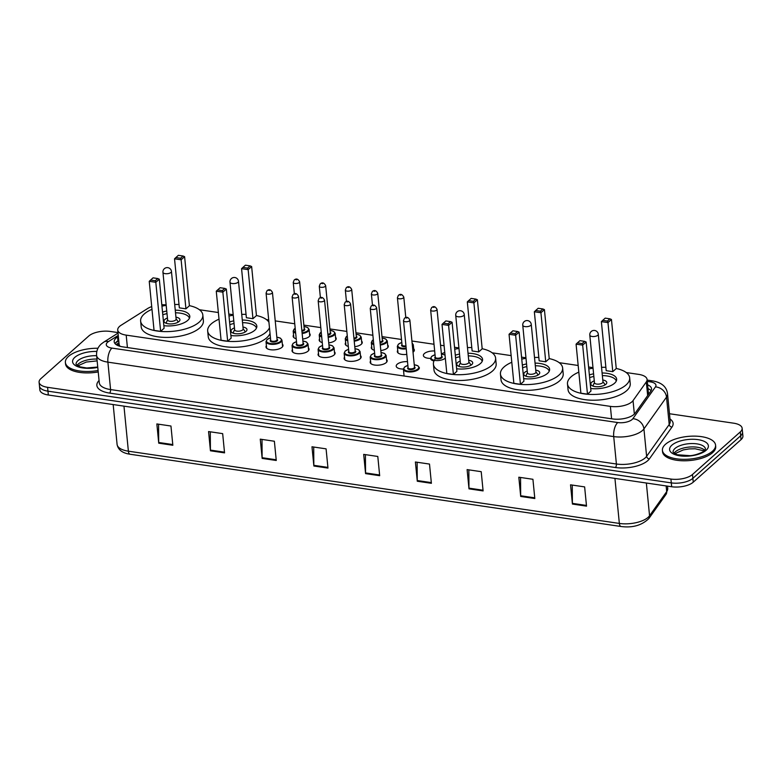 <?xml version="1.0" encoding="UTF-8"?>
<svg xmlns="http://www.w3.org/2000/svg" width="782" height="782" viewBox="0 0 782 782"><rect width="100%" height="100%" fill="white"/><g stroke="black" fill="none" stroke-linecap="round" stroke-linejoin="round"><path stroke-width="1.17" d="M309.516 333.464A8.543 3.636 174.4 0 1 310.171 334.667A8.543 3.636 174.4 0 1 309.183 336.612A8.543 3.636 174.4 0 1 302.683 339.046M335.556 337.296A8.543 3.636 174.4 0 1 336.211 338.498A8.543 3.636 174.4 0 1 335.224 340.444A8.543 3.636 174.4 0 1 328.733 342.878M361.597 341.128A8.543 3.636 174.4 0 1 362.252 342.33A8.543 3.636 174.4 0 1 361.274 344.276A8.543 3.636 174.4 0 1 354.774 346.709M387.647 344.96A8.543 3.636 174.4 0 1 388.302 346.172A8.543 3.636 174.4 0 1 387.315 348.107A8.543 3.636 174.4 0 1 380.814 350.541M413.688 348.792A8.543 3.636 174.4 0 1 414.343 350.004A8.543 3.636 174.4 0 1 413.355 351.939A8.543 3.636 174.4 0 1 413.013 352.223M430.579 358.381A8.543 3.636 174.4 0 1 423.375 355.497A8.543 3.636 174.4 0 1 424.362 353.562A8.543 3.636 174.4 0 1 434.665 350.991M308.391 347.97A8.543 3.636 174.4 0 1 309.046 349.173A8.543 3.636 174.4 0 1 308.059 351.118A8.543 3.636 174.4 0 1 298.665 353.728A8.543 3.636 174.4 0 1 292.038 350.844A8.543 3.636 174.4 0 1 292.448 349.534M334.432 351.802A8.543 3.636 174.4 0 1 335.087 353.014A8.543 3.636 174.4 0 1 334.11 354.95A8.543 3.636 174.4 0 1 324.706 357.56A8.543 3.636 174.4 0 1 318.078 354.676A8.543 3.636 174.4 0 1 318.489 353.366M360.482 355.634A8.543 3.636 174.4 0 1 361.137 356.846A8.543 3.636 174.4 0 1 360.15 358.782A8.543 3.636 174.4 0 1 350.747 361.392A8.543 3.636 174.4 0 1 344.129 358.508A8.543 3.636 174.4 0 1 344.53 357.198M386.523 359.466A8.543 3.636 174.4 0 1 387.178 360.678A8.543 3.636 174.4 0 1 386.191 362.613A8.543 3.636 174.4 0 1 376.797 365.223A8.543 3.636 174.4 0 1 370.169 362.34A8.543 3.636 174.4 0 1 370.58 361.03M282.351 344.139A8.543 3.636 174.4 0 1 283.006 345.341A8.543 3.636 174.4 0 1 282.019 347.286A8.543 3.636 174.4 0 1 272.615 349.896A8.543 3.636 174.4 0 1 265.997 347.012A8.543 3.636 174.4 0 1 266.398 345.703M403.404 369.055A8.543 3.636 174.4 0 1 396.21 366.172A8.543 3.636 174.4 0 1 397.197 364.236A8.543 3.636 174.4 0 1 407.5 361.665M151.718 306.603A16.021 6.823 -5.6 0 0 147.632 308.519L121.073 325.273A16.021 6.823 -5.6 0 0 119.568 326.397A16.021 6.823 -5.6 0 0 117.72 330.043A16.021 6.823 -5.6 0 0 126.195 335.126L610.38 406.376A16.021 6.823 -5.6 0 0 633.039 400.619L646.323 381.909A16.021 6.823 -5.6 0 0 647.085 379.456A16.021 6.823 -5.6 0 0 638.611 374.373L626.255 372.555M117.72 330.043L119.157 344.657L119.988 346.338M166.146 304.882A16.021 6.823 -5.6 0 0 161.815 304.775M592.991 367.657L588.602 367.012M578.172 365.477L559.218 362.682M525.954 357.794L521.565 357.149M511.135 355.615L492.181 352.819M458.917 347.922L454.528 347.276M444.108 345.742L440.54 345.224M434.01 344.256L411.918 341.011M401.508 339.476L381.997 336.602M372.877 335.263L355.947 332.77M346.837 331.431L329.906 328.939M320.796 327.599L303.866 325.107M294.746 323.768L275.235 320.894M268.705 319.936L266.447 319.603M233.173 314.706L228.794 314.061M218.364 312.526L199.41 309.731M296.222 338.743A8.543 3.636 174.4 0 1 293.162 336.338A8.543 3.636 174.4 0 1 293.563 335.028M322.262 342.575A8.543 3.636 174.4 0 1 319.203 340.17A8.543 3.636 174.4 0 1 319.613 338.86M348.303 346.416A8.543 3.636 174.4 0 1 345.243 344.002A8.543 3.636 174.4 0 1 345.654 342.692M374.343 350.248A8.543 3.636 174.4 0 1 371.294 347.834A8.543 3.636 174.4 0 1 371.694 346.524M406.787 354.383A8.543 3.636 174.4 0 1 397.334 351.665A8.543 3.636 174.4 0 1 397.745 350.356M118.356 336.485L117.544 336.993A16.021 6.823 -5.6 0 0 116.029 338.117A16.021 6.823 -5.6 0 0 114.192 341.754A16.021 6.823 -5.6 0 0 122.666 346.846L612.502 418.927A16.021 6.823 -5.6 0 0 635.16 413.17L650.771 391.186A16.021 6.823 -5.6 0 0 651.533 388.732A16.021 6.823 -5.6 0 0 647.613 384.822M115.032 343.611A16.021 6.823 174.4 0 1 116.41 341.959A16.021 6.823 174.4 0 1 117.926 340.844L118.727 340.326M669.48 413.737L733.672 423.189A16.021 6.823 174.4 0 1 742.147 428.272A16.021 6.823 174.4 0 1 740.3 431.908L692.49 474.478A16.021 6.823 174.4 0 1 670.927 479.053L47.575 387.315A16.021 6.823 174.4 0 1 39.1 382.232A16.021 6.823 174.4 0 1 40.938 378.586L88.747 336.025A16.021 6.823 174.4 0 1 110.321 331.451L117.974 332.575M742.147 428.272L742.9 435.965A16.021 6.823 174.4 0 1 741.062 439.611L693.253 482.171A16.021 6.823 174.4 0 1 671.679 486.746L48.328 395.008L47.956 391.166A16.021 6.823 174.4 0 1 39.481 386.073A16.021 6.823 174.4 0 0 47.956 391.166L671.298 482.895L47.956 391.166L47.575 387.315M693.253 482.171L692.872 478.32A16.021 6.823 174.4 0 1 671.298 482.895A16.021 6.823 174.4 0 0 692.872 478.32L740.681 435.76L692.872 478.32L692.49 474.478M742.519 432.123A16.021 6.823 174.4 0 1 740.681 435.76A16.021 6.823 174.4 0 0 742.519 432.123M647.985 388.674A16.021 6.823 174.4 0 1 651.064 390.717M586.52 506.14L584.633 486.903L570.537 484.82L572.424 504.058L586.52 506.14M572.268 485.084L572.385 503.364A4.272 1.955 98.4 0 0 572.424 504.058M534.81 498.525L532.923 479.288L518.818 477.216L520.704 496.453L534.81 498.525M520.558 477.47L520.675 495.759A4.272 1.955 98.4 0 0 520.704 496.453M483.1 490.92L481.213 471.683L467.108 469.601L468.995 488.838L483.1 490.92M468.848 469.865L468.965 488.144A4.272 1.955 98.4 0 0 468.995 488.838M431.39 483.305L429.504 464.068L415.398 461.996L417.285 481.233L431.39 483.305M417.138 462.25L417.256 480.539A4.272 1.955 98.4 0 0 417.285 481.233M172.842 445.261L170.955 426.024L156.85 423.942L158.736 443.179L172.842 445.261M158.59 424.196L158.697 442.485A4.272 1.955 98.4 0 0 158.736 443.179M224.551 452.866L222.665 433.629L208.559 431.556L210.446 450.794L224.551 452.866M210.299 431.811L210.407 450.1A4.272 1.955 98.4 0 0 210.446 450.794M276.261 460.481L274.374 441.243L260.269 439.161L262.156 458.399L276.261 460.481M262.009 439.416L262.117 457.705A4.272 1.955 98.4 0 0 262.156 458.399M327.971 468.086L326.084 448.848L311.979 446.776L313.865 466.013L327.971 468.086M313.719 447.03L313.836 465.319A4.272 1.955 98.4 0 0 313.865 466.013M379.681 475.7L377.794 456.463L363.689 454.381L365.575 473.618L379.681 475.7M365.429 454.635L365.546 472.924A4.272 1.955 98.4 0 0 365.575 473.618M48.328 395.008A16.021 6.823 174.4 0 1 39.853 389.925L39.1 382.232M98.082 370.502A26.705 11.368 174.4 0 1 65.395 362.486A26.705 11.368 174.4 0 1 68.464 356.416A26.705 11.368 174.4 0 1 97.955 348.273M98.219 371.939A26.705 11.368 174.4 0 1 65.541 363.923L65.395 362.486M189.4 305.645A31.241 13.304 174.4 0 1 202.821 315.009A31.241 13.304 174.4 0 1 199.234 322.106A31.241 13.304 174.4 0 1 164.855 331.627A31.241 13.304 174.4 0 1 140.633 321.109A31.241 13.304 174.4 0 1 144.23 314.012A31.241 13.304 174.4 0 1 151.982 309.32M202.821 315.009L203.388 320.776A31.241 13.304 174.4 0 1 199.791 327.873A31.241 13.304 174.4 0 1 165.422 337.404A31.241 13.304 174.4 0 1 141.2 326.876L140.633 321.109M162.529 312.106A18.162 7.732 174.4 0 1 166.742 310.992M175.246 310.161A18.162 7.732 174.4 0 1 189.801 316.28A18.162 7.732 174.4 0 1 187.709 320.405A18.162 7.732 174.4 0 1 163.858 325.674M160.633 331.353L164.112 328.254L159.303 279.194L155.814 282.302L160.633 331.353L154.044 330.385L149.235 281.334L150.584 280.064L155.286 280.758L157.769 278.539L153.067 277.845L150.584 280.064M161.952 306.163A31.241 13.304 174.4 0 1 166.195 305.361M174.699 304.521A31.241 13.304 174.4 0 1 179.01 304.491M185.93 308.831L189.41 305.723L184.601 256.672L181.121 259.78L185.93 308.831L179.342 307.864L174.533 258.813L175.882 257.542L180.583 258.236L183.066 256.017L178.364 255.323L175.882 257.542M155.286 280.758L155.814 282.302L149.235 281.334M180.583 258.236L181.121 259.78L174.533 258.813M183.066 256.017L184.601 256.672M157.769 278.539L159.303 279.194M167.436 318.01A8.015 3.411 -5.6 0 0 164.914 319.427A8.015 3.411 -5.6 0 0 163.995 321.246A8.015 3.411 -5.6 0 0 170.202 323.943A8.015 3.411 -5.6 0 0 179.019 321.5A8.015 3.411 -5.6 0 0 179.938 319.682A8.015 3.411 -5.6 0 0 175.94 317.169M162.793 314.775A17.624 7.507 174.4 0 1 167.006 313.631M175.51 312.8A17.624 7.507 174.4 0 1 189.42 318.254M162.949 272.302L167.622 319.916A4.272 1.818 -5.6 0 0 170.935 321.353A4.272 1.818 -5.6 0 0 175.627 320.053A4.272 1.818 -5.6 0 0 176.126 319.085L171.454 271.471A4.272 4.272 0 0 0 167.827 267.659A4.272 4.272 0 0 0 162.949 272.302A4.272 1.818 -5.6 0 0 165.207 273.661A4.272 1.818 -5.6 0 0 170.965 272.439A4.272 1.818 -5.6 0 0 171.454 271.471M712.5 451.194A26.705 11.368 174.4 0 1 683.116 459.337A26.705 11.368 174.4 0 1 662.413 450.344A26.705 11.368 174.4 0 1 665.492 444.284A26.705 11.368 174.4 0 1 694.866 436.131A26.705 11.368 174.4 0 1 715.569 445.134A26.705 11.368 174.4 0 1 712.5 451.194M715.569 445.134L715.706 446.571A26.705 11.368 174.4 0 1 712.637 452.641A26.705 11.368 174.4 0 1 683.263 460.784A26.705 11.368 174.4 0 1 662.559 451.791L662.413 450.344M269.467 327.658A31.241 13.304 174.4 0 1 266.261 331.969A31.241 13.304 174.4 0 1 231.892 341.499A31.241 13.304 174.4 0 1 207.67 330.972A31.241 13.304 174.4 0 1 211.267 323.875A31.241 13.304 174.4 0 1 219.019 319.183M270.025 333.425A31.241 13.304 174.4 0 1 266.828 337.736A31.241 13.304 174.4 0 1 232.459 347.267A31.241 13.304 174.4 0 1 208.237 336.739L207.67 330.972M229.566 321.979A18.162 7.732 174.4 0 1 233.779 320.864M242.283 320.024A18.162 7.732 174.4 0 1 256.838 326.153A18.162 7.732 174.4 0 1 254.746 330.278A18.162 7.732 174.4 0 1 230.895 335.537M227.66 341.216L231.149 338.117L226.34 289.057L222.85 292.165L227.66 341.216L221.081 340.248L216.272 291.197L217.621 289.927L222.313 290.621L224.805 288.402L220.104 287.717L217.621 289.927M228.979 316.026A31.241 13.304 174.4 0 1 233.232 315.224M241.736 314.393A31.241 13.304 174.4 0 1 246.047 314.354M256.437 315.517A31.241 13.304 174.4 0 1 268.93 322.223M252.957 318.694L256.447 315.596L251.638 266.535L248.148 269.643L252.957 318.694L246.379 317.727L241.57 268.676L242.919 267.405L247.62 268.099L250.103 265.88L245.401 265.186L242.919 267.405M222.313 290.621L222.85 292.165L216.272 291.197M247.62 268.099L248.148 269.643L241.57 268.676M250.103 265.88L251.638 266.535M224.805 288.402L226.34 289.057M234.463 327.873A8.015 3.411 -5.6 0 0 231.951 329.29A8.015 3.411 -5.6 0 0 231.032 331.109A8.015 3.411 -5.6 0 0 237.239 333.806A8.015 3.411 -5.6 0 0 246.056 331.363A8.015 3.411 -5.6 0 0 246.975 329.545A8.015 3.411 -5.6 0 0 242.967 327.042M229.83 324.638A17.624 7.507 174.4 0 1 234.043 323.494M242.547 322.663A17.624 7.507 174.4 0 1 256.457 328.117M229.986 282.165L234.659 329.779A4.272 1.818 -5.6 0 0 237.963 331.216A4.272 1.818 -5.6 0 0 242.664 329.916A4.272 1.818 -5.6 0 0 243.163 328.948L238.49 281.334A4.272 4.272 0 0 0 234.864 277.522A4.272 4.272 0 0 0 229.986 282.165A4.272 1.818 -5.6 0 0 232.244 283.524A4.272 1.818 -5.6 0 0 238.002 282.302A4.272 1.818 -5.6 0 0 238.49 281.334M482.181 348.733A31.241 13.304 174.4 0 1 495.602 358.097A31.241 13.304 174.4 0 1 492.005 365.194A31.241 13.304 174.4 0 1 457.636 374.715A31.241 13.304 174.4 0 1 433.414 364.187A31.241 13.304 174.4 0 1 436.112 357.951M495.602 358.097L496.159 363.865A31.241 13.304 174.4 0 1 492.572 370.961A31.241 13.304 174.4 0 1 458.193 380.492A31.241 13.304 174.4 0 1 433.981 369.964L433.414 364.187M455.31 355.194A18.162 7.732 174.4 0 1 459.523 354.08M468.027 353.249A18.162 7.732 174.4 0 1 482.572 359.368A18.162 7.732 174.4 0 1 480.49 363.493A18.162 7.732 174.4 0 1 456.639 368.762M453.404 374.441L456.893 371.333L452.084 322.282L448.594 325.39L453.404 374.441L446.825 373.473L442.016 324.413L443.355 323.152L448.057 323.846L450.549 321.627L445.848 320.933L443.355 323.152M441.41 354.041A31.241 13.304 174.4 0 1 444.753 352.408M454.723 349.251A31.241 13.304 174.4 0 1 458.966 348.449M467.47 347.609A31.241 13.304 174.4 0 1 471.79 347.579M478.701 351.92L482.191 348.811L477.382 299.76L473.892 302.859L478.701 351.92L472.123 350.952L467.313 301.891L468.653 300.63L473.354 301.314L475.847 299.105L471.145 298.411L468.653 300.63M448.057 323.846L448.594 325.39L442.016 324.413M473.354 301.314L473.892 302.859L467.313 301.891M475.847 299.105L477.382 299.76M450.549 321.627L452.084 322.282M460.207 361.089A8.015 3.411 -5.6 0 0 457.685 362.506A8.015 3.411 -5.6 0 0 456.766 364.324A8.015 3.411 -5.6 0 0 462.983 367.032A8.015 3.411 -5.6 0 0 471.79 364.588A8.015 3.411 -5.6 0 0 472.709 362.77A8.015 3.411 -5.6 0 0 468.711 360.258M455.564 357.863A17.624 7.507 174.4 0 1 459.777 356.719M468.281 355.888A17.624 7.507 174.4 0 1 482.191 361.343M455.73 315.39L460.393 363.004A4.272 1.818 -5.6 0 0 463.706 364.441A4.272 1.818 -5.6 0 0 468.408 363.141A4.272 1.818 -5.6 0 0 468.897 362.164L464.234 314.56A4.272 4.272 0 0 0 460.598 310.747A4.272 4.272 0 0 0 455.73 315.39A4.272 1.818 -5.6 0 0 457.988 316.749A4.272 1.818 -5.6 0 0 463.736 315.527A4.272 1.818 -5.6 0 0 464.234 314.56M549.218 358.596A31.241 13.304 174.4 0 1 562.629 367.96A31.241 13.304 174.4 0 1 559.042 375.057A31.241 13.304 174.4 0 1 524.663 384.588A31.241 13.304 174.4 0 1 500.451 374.06A31.241 13.304 174.4 0 1 504.038 366.963A31.241 13.304 174.4 0 1 511.79 362.271M562.629 367.96L563.196 373.728A31.241 13.304 174.4 0 1 559.609 380.824A31.241 13.304 174.4 0 1 525.23 390.355A31.241 13.304 174.4 0 1 501.018 379.827L500.451 374.06M522.347 365.057A18.162 7.732 174.4 0 1 526.56 363.943M535.064 363.112A18.162 7.732 174.4 0 1 549.609 369.231A18.162 7.732 174.4 0 1 547.527 373.356A18.162 7.732 174.4 0 1 523.676 378.625M520.441 384.304L523.92 381.205L519.111 332.145L515.631 335.253L520.441 384.304L513.862 383.336L509.053 334.285L510.392 333.015L515.094 333.709L517.586 331.49L512.884 330.796L510.392 333.015M521.76 359.114A31.241 13.304 174.4 0 1 526.003 358.312M534.507 357.472A31.241 13.304 174.4 0 1 538.827 357.442M545.738 361.783L549.228 358.674L544.419 309.623L540.929 312.732L545.738 361.783L539.16 360.815L534.35 311.764L535.69 310.493L540.391 311.187L542.884 308.968L538.182 308.274L535.69 310.493M515.094 333.709L515.631 335.253L509.053 334.285M540.391 311.187L540.929 312.732L534.35 311.764M542.884 308.968L544.419 309.623M517.586 331.49L519.111 332.145M527.244 370.961A8.015 3.411 -5.6 0 0 524.722 372.379A8.015 3.411 -5.6 0 0 523.803 374.197A8.015 3.411 -5.6 0 0 530.01 376.895A8.015 3.411 -5.6 0 0 538.827 374.451A8.015 3.411 -5.6 0 0 539.746 372.633A8.015 3.411 -5.6 0 0 535.748 370.121M522.601 367.726A17.624 7.507 174.4 0 1 526.814 366.582M535.318 365.751A17.624 7.507 174.4 0 1 549.228 371.206M522.757 325.253L527.43 372.867A4.272 1.818 -5.6 0 0 530.743 374.304A4.272 1.818 -5.6 0 0 535.445 373.004A4.272 1.818 -5.6 0 0 535.934 372.037L531.261 324.422A4.272 4.272 0 0 0 527.635 320.61A4.272 4.272 0 0 0 522.757 325.253A4.272 1.818 -5.6 0 0 525.025 326.612A4.272 1.818 -5.6 0 0 530.773 325.39A4.272 1.818 -5.6 0 0 531.261 324.422M616.255 368.469A31.241 13.304 174.4 0 1 629.666 377.823A31.241 13.304 174.4 0 1 626.079 384.92A31.241 13.304 174.4 0 1 591.7 394.451A31.241 13.304 174.4 0 1 567.488 383.923A31.241 13.304 174.4 0 1 571.075 376.826A31.241 13.304 174.4 0 1 578.827 372.134M629.666 377.823L630.233 383.591A31.241 13.304 174.4 0 1 626.646 390.687A31.241 13.304 174.4 0 1 592.267 400.218A31.241 13.304 174.4 0 1 568.045 389.69L567.488 383.923M589.374 374.93A18.162 7.732 174.4 0 1 593.587 373.816M602.091 372.975A18.162 7.732 174.4 0 1 616.646 379.104A18.162 7.732 174.4 0 1 614.564 383.229A18.162 7.732 174.4 0 1 590.713 388.488M587.478 394.167L590.957 391.068L586.148 342.017L582.668 345.116L587.478 394.167L580.889 393.199L576.08 344.148L577.429 342.878L582.131 343.572L584.623 341.353L579.921 340.669L577.429 342.878M588.797 368.977A31.241 13.304 174.4 0 1 593.039 368.175M601.544 367.345A31.241 13.304 174.4 0 1 605.864 367.305M612.775 371.646L616.255 368.547L611.446 319.486L607.966 322.595L612.775 371.646L606.197 370.678L601.378 321.627L602.727 320.356L607.428 321.05L609.921 318.831L605.219 318.137L602.727 320.356M582.131 343.572L582.668 345.116L576.08 344.148M607.428 321.05L607.966 322.595L601.378 321.627M609.921 318.831L611.446 319.486M584.623 341.353L586.148 342.017M594.281 380.824A8.015 3.411 -5.6 0 0 591.759 382.242A8.015 3.411 -5.6 0 0 590.84 384.06A8.015 3.411 -5.6 0 0 597.047 386.758A8.015 3.411 -5.6 0 0 605.864 384.314A8.015 3.411 -5.6 0 0 606.783 382.496A8.015 3.411 -5.6 0 0 602.785 379.993M589.638 377.589A17.624 7.507 174.4 0 1 593.851 376.445M602.355 375.614A17.624 7.507 174.4 0 1 616.265 381.069M589.794 335.116L594.467 382.73A4.272 1.818 -5.6 0 0 597.78 384.167A4.272 1.818 -5.6 0 0 602.482 382.867A4.272 1.818 -5.6 0 0 602.971 381.899L598.298 334.285A4.272 4.272 0 0 0 594.672 330.473A4.272 4.272 0 0 0 589.794 335.116A4.272 1.818 -5.6 0 0 592.062 336.475A4.272 1.818 -5.6 0 0 597.81 335.253A4.272 1.818 -5.6 0 0 598.298 334.285M119.167 344.725A16.021 11.056 -122.3 0 0 116.557 344.882M649.373 393.141A16.021 13.597 -144.6 0 0 648.395 392.818M127.417 347.54L126.195 335.126M647.662 395.555L646.323 381.909M634.358 414.089L633.039 400.619M611.592 418.8L610.38 406.376M118.248 335.4L108.522 341.538A10.684 4.545 -5.6 0 0 107.515 342.291A10.684 4.545 -5.6 0 0 111.934 348.107L617.751 422.544A10.684 4.545 -5.6 0 0 632.139 419.494A10.684 4.545 -5.6 0 0 632.863 418.702L655.453 386.895A10.684 4.545 -5.6 0 0 650.311 381.87L647.281 381.421M655.453 386.895A10.684 9.061 -144.6 0 1 666.518 397.109L643.928 428.917A21.358 9.091 174.4 0 1 642.481 430.491A21.358 9.091 174.4 0 1 613.714 436.591L107.896 362.154A21.358 9.091 174.4 0 1 96.597 355.37L99.285 382.789A21.358 9.091 -5.6 0 0 110.585 389.573L616.402 464.009A21.358 9.091 -5.6 0 0 645.17 457.91A21.358 9.091 -5.6 0 0 646.616 456.326L669.206 424.518A21.358 9.091 -5.6 0 0 670.213 421.244L667.535 393.835A21.358 9.091 174.4 0 1 666.518 397.109L669.206 424.518A2.669 2.268 35.4 0 0 671.973 427.07L649.383 458.878A24.037 10.234 174.4 0 1 615.395 467.519L109.578 393.082A2.669 1.222 98.4 0 0 110.585 389.573L107.896 362.154A10.684 4.878 -81.6 0 1 111.934 348.107M649.383 458.878A2.669 2.268 35.4 0 1 646.616 456.326L643.928 428.917A10.684 9.061 -144.6 0 0 632.863 418.702M109.578 393.082A24.037 10.234 174.4 0 1 99.06 380.521M669.998 418.986A24.037 10.234 174.4 0 1 671.973 427.07M670.927 479.053L671.679 486.746M740.3 431.908L741.062 439.611M617.751 422.544A10.684 4.878 -81.6 0 0 613.714 436.591L616.402 464.009A2.669 1.222 98.4 0 1 615.395 467.519M650.311 381.87A10.684 4.878 -81.6 0 1 652.804 380.922L647.144 380.091M108.522 341.538A10.684 7.37 -122.3 0 0 103.762 342.125L118.023 333.122M115.55 342.858L118.776 340.815M117.926 340.844L117.544 336.993M666 494.41L648.855 518.544A5.337 4.536 -144.6 0 0 649.559 515.749L666.704 491.614A21.358 9.091 -5.6 0 0 667.72 488.349L666 494.41A5.337 4.536 -144.6 0 0 666.704 491.614L666.147 485.935M648.855 518.544C641.836 525.367 632.579 528.016 621.064 526.501A5.337 2.434 -81.6 0 1 619.354 523.432A21.358 9.091 -5.6 0 0 649.559 515.749L646.352 483.022M123.967 406.141L128.385 451.185A5.337 2.434 98.4 0 0 130.095 454.244C122.422 453.12 118.092 449.846 117.085 444.401A21.358 9.091 -5.6 0 0 128.385 451.185L619.354 523.432L614.935 478.398M379.612 474.997L365.546 472.924M327.902 467.392L313.836 465.319M276.193 459.777L262.117 457.705M224.483 452.162L210.407 450.1M172.773 444.557L158.697 442.485M431.322 482.611L417.256 480.539M483.032 490.216L468.965 488.144M534.741 497.831L520.675 495.759M586.451 505.436L572.385 503.364M97.74 367.032L86.724 367.98L79.95 366.846L76.049 364.353A16.275 6.93 174.4 0 1 77.926 360.658A16.275 6.93 174.4 0 1 96.626 355.712M97.77 367.364A19.482 8.299 174.4 0 1 77.047 366.396A19.482 8.299 174.4 0 1 74.818 357.354A19.482 8.299 174.4 0 1 96.831 351.431M76.998 365.458A16.275 6.93 174.4 0 1 78.259 364.021A16.275 6.93 174.4 0 1 96.958 359.085M673.077 452.211A16.275 6.93 174.4 0 1 674.944 448.516A16.275 6.93 174.4 0 1 692.852 443.55A16.275 6.93 174.4 0 1 705.472 449.034L704.289 450.755C704.123 451.781 695.579 455.495 689.88 455.681L676.968 454.713L673.077 452.211M706.146 450.266A19.482 8.299 174.4 0 1 679.91 455.828A19.482 8.299 174.4 0 1 671.846 445.212A19.482 8.299 174.4 0 1 698.072 439.65A19.482 8.299 174.4 0 1 706.146 450.266M674.025 453.316A16.275 6.93 174.4 0 1 675.277 451.879A16.275 6.93 174.4 0 1 690.604 446.962A16.275 6.93 174.4 0 1 704.758 450.305M276.838 337.169L280.415 338.137L281.95 340.111A8.015 3.411 174.4 0 1 281.031 341.93A8.015 3.411 174.4 0 1 272.214 344.373A8.015 3.411 174.4 0 1 266.007 341.666L266.652 348.225M270.464 337.853A7.478 3.187 -5.6 0 0 267.356 339.437A7.478 3.187 -5.6 0 0 270.445 343.513A7.478 3.187 -5.6 0 0 280.513 341.372A7.478 3.187 -5.6 0 0 276.838 337.228M277.043 339.28A3.734 1.593 174.4 0 1 277.219 340.893A3.734 1.593 174.4 0 1 272.195 341.959A3.734 1.593 174.4 0 1 270.64 339.926A3.734 1.593 174.4 0 1 270.66 339.906M270.699 340.238A3.206 1.369 -5.6 0 0 273.182 341.323A3.206 1.369 -5.6 0 0 276.711 340.346A3.206 1.369 -5.6 0 0 277.072 339.613L272.449 292.488A3.206 1.369 174.4 0 1 272.087 293.211A3.206 1.369 174.4 0 1 268.558 294.188A3.206 1.369 174.4 0 1 266.075 293.113L270.699 340.238M269.497 290.464L268.558 290.317L269.497 290.464M302.878 341.001L306.456 341.969L308 343.943A8.015 3.411 174.4 0 1 307.072 345.761A8.015 3.411 174.4 0 1 298.265 348.205A8.015 3.411 174.4 0 1 292.048 345.507L292.693 352.056M296.505 341.695A7.478 3.187 -5.6 0 0 293.397 343.269A7.478 3.187 -5.6 0 0 296.486 347.345A7.478 3.187 -5.6 0 0 306.554 345.204A7.478 3.187 -5.6 0 0 302.888 341.069M303.084 343.112A3.734 1.593 174.4 0 1 303.269 344.725A3.734 1.593 174.4 0 1 298.235 345.791A3.734 1.593 174.4 0 1 296.681 343.757A3.734 1.593 174.4 0 1 296.71 343.738M296.74 344.07A3.206 1.369 -5.6 0 0 299.223 345.155A3.206 1.369 -5.6 0 0 302.751 344.178A3.206 1.369 -5.6 0 0 303.123 343.445L298.499 296.319A3.206 1.369 174.4 0 1 298.128 297.043A3.206 1.369 174.4 0 1 294.599 298.02A3.206 1.369 174.4 0 1 292.116 296.945L296.74 344.07M295.537 294.296L294.599 294.159L295.537 294.296M328.919 344.833L332.506 345.81L334.041 347.775A8.015 3.411 174.4 0 1 333.122 349.593A8.015 3.411 174.4 0 1 324.305 352.037A8.015 3.411 174.4 0 1 318.098 349.339L318.733 355.888M322.546 345.527A7.478 3.187 -5.6 0 0 319.437 347.1A7.478 3.187 -5.6 0 0 322.536 351.177A7.478 3.187 -5.6 0 0 332.604 349.046A7.478 3.187 -5.6 0 0 328.929 344.901M329.124 346.944A3.734 1.593 174.4 0 1 329.31 348.557A3.734 1.593 174.4 0 1 324.276 349.622A3.734 1.593 174.4 0 1 322.731 347.589A3.734 1.593 174.4 0 1 322.751 347.57M322.78 347.902A3.206 1.369 -5.6 0 0 325.263 348.987A3.206 1.369 -5.6 0 0 328.792 348.01A3.206 1.369 -5.6 0 0 329.163 347.276L324.54 300.151A3.206 1.369 174.4 0 1 324.168 300.875A3.206 1.369 174.4 0 1 320.649 301.852A3.206 1.369 174.4 0 1 318.166 300.777L322.78 347.902M321.588 298.128L320.649 297.991L321.588 298.128M354.969 348.664L358.547 349.642L360.082 351.607A8.015 3.411 174.4 0 1 359.163 353.425A8.015 3.411 174.4 0 1 350.346 355.869A8.015 3.411 174.4 0 1 344.139 353.171L344.784 359.72M348.596 349.358A7.478 3.187 -5.6 0 0 345.478 350.932A7.478 3.187 -5.6 0 0 348.577 355.008A7.478 3.187 -5.6 0 0 358.645 352.877A7.478 3.187 -5.6 0 0 354.969 348.733M355.175 350.776A3.734 1.593 174.4 0 1 355.351 352.389A3.734 1.593 174.4 0 1 350.316 353.454A3.734 1.593 174.4 0 1 348.772 351.421A3.734 1.593 174.4 0 1 348.792 351.401M348.831 351.734A3.206 1.369 -5.6 0 0 351.313 352.819A3.206 1.369 -5.6 0 0 354.833 351.841A3.206 1.369 -5.6 0 0 355.204 351.108L350.58 303.983A3.206 1.369 174.4 0 1 350.219 304.706A3.206 1.369 174.4 0 1 346.69 305.684A3.206 1.369 174.4 0 1 344.207 304.609L348.831 351.734M347.628 301.96L346.69 301.823L347.628 301.96M381.01 352.506L384.588 353.474L386.122 355.439A8.015 3.411 174.4 0 1 385.203 357.257A8.015 3.411 174.4 0 1 376.386 359.7A8.015 3.411 174.4 0 1 370.179 357.003L370.824 363.552M374.637 353.19A7.478 3.187 -5.6 0 0 371.528 354.774A7.478 3.187 -5.6 0 0 374.617 358.84A7.478 3.187 -5.6 0 0 384.685 356.709A7.478 3.187 -5.6 0 0 381.01 352.565M381.215 354.608A3.734 1.593 174.4 0 1 381.401 356.221A3.734 1.593 174.4 0 1 376.367 357.286A3.734 1.593 174.4 0 1 374.813 355.253A3.734 1.593 174.4 0 1 374.832 355.233M374.871 355.566A3.206 1.369 -5.6 0 0 377.354 356.651A3.206 1.369 -5.6 0 0 380.883 355.673A3.206 1.369 -5.6 0 0 381.245 354.94L376.631 307.815A3.206 1.369 174.4 0 1 376.259 308.538A3.206 1.369 174.4 0 1 372.731 309.516A3.206 1.369 174.4 0 1 370.248 308.44L374.871 355.566M373.669 305.791L372.731 305.654L373.669 305.791M414.245 364.754L417.823 365.722L419.367 367.687A8.015 3.411 174.4 0 1 418.438 369.515A8.015 3.411 174.4 0 1 409.631 371.958A8.015 3.411 174.4 0 1 403.414 369.251L404.079 376.025M407.872 365.438A7.478 3.187 -5.6 0 0 404.763 367.022A7.478 3.187 -5.6 0 0 407.862 371.098A7.478 3.187 -5.6 0 0 417.92 368.957A7.478 3.187 -5.6 0 0 414.255 364.813M414.45 366.866A3.734 1.593 174.4 0 1 414.636 368.478A3.734 1.593 174.4 0 1 409.602 369.544A3.734 1.593 174.4 0 1 408.057 367.511A3.734 1.593 174.4 0 1 408.077 367.491M408.106 367.823A3.206 1.369 -5.6 0 0 410.589 368.899A3.206 1.369 -5.6 0 0 414.118 367.921A3.206 1.369 -5.6 0 0 414.489 367.198L409.866 320.073A3.206 1.369 174.4 0 1 409.494 320.796A3.206 1.369 174.4 0 1 405.975 321.773A3.206 1.369 174.4 0 1 403.483 320.688L408.106 367.823M406.914 318.049L405.966 317.903L406.914 318.049M309.76 335.986L309.115 329.427A8.015 3.411 174.4 0 1 308.196 331.255A8.015 3.411 174.4 0 1 302.145 333.533M295.664 333.142A8.015 3.411 174.4 0 1 293.172 330.991L295.176 328.147M295.185 328.264A7.478 3.187 -5.6 0 0 294.521 328.763A7.478 3.187 -5.6 0 0 295.586 332.321M302.077 332.819A7.478 3.187 -5.6 0 0 307.678 330.698A7.478 3.187 -5.6 0 0 304.002 326.553M304.208 328.606A3.734 1.593 174.4 0 1 304.384 330.219A3.734 1.593 174.4 0 1 301.92 331.226M301.852 330.512A3.206 1.369 -5.6 0 0 303.875 329.662A3.206 1.369 -5.6 0 0 304.237 328.939L299.623 281.803A3.206 1.369 174.4 0 1 299.252 282.537A3.206 1.369 174.4 0 1 295.723 283.514A3.206 1.369 174.4 0 1 293.24 282.429L294.188 280.054C296.251 278.265 298.059 278.842 299.623 281.803M295.723 279.643L296.661 279.79L295.723 279.643M335.801 339.818L335.165 333.259A8.015 3.411 174.4 0 1 334.237 335.087A8.015 3.411 174.4 0 1 328.186 337.365M321.715 336.974A8.015 3.411 174.4 0 1 319.212 334.823L321.226 331.979M321.236 332.096A7.478 3.187 -5.6 0 0 320.561 332.594A7.478 3.187 -5.6 0 0 321.627 336.152M328.117 336.651A7.478 3.187 -5.6 0 0 333.719 334.53A7.478 3.187 -5.6 0 0 330.053 330.385M330.248 332.438A3.734 1.593 174.4 0 1 330.434 334.051A3.734 1.593 174.4 0 1 327.961 335.058M327.893 334.344A3.206 1.369 -5.6 0 0 329.916 333.503A3.206 1.369 -5.6 0 0 330.287 332.77L325.664 285.645A3.206 1.369 174.4 0 1 325.292 286.368A3.206 1.369 174.4 0 1 321.764 287.346A3.206 1.369 174.4 0 1 319.281 286.271L320.229 283.886C322.292 282.097 324.11 282.673 325.664 285.645M321.764 283.475L322.712 283.622L321.764 283.475M361.851 343.65L361.206 337.101A8.015 3.411 174.4 0 1 360.287 338.919A8.015 3.411 174.4 0 1 354.236 341.196M347.755 340.805A8.015 3.411 174.4 0 1 345.263 338.665L347.267 335.81M347.276 335.928A7.478 3.187 -5.6 0 0 346.602 336.426A7.478 3.187 -5.6 0 0 347.677 339.994M354.158 340.483A7.478 3.187 -5.6 0 0 359.769 338.362A7.478 3.187 -5.6 0 0 356.093 334.227M356.289 336.27A3.734 1.593 174.4 0 1 356.475 337.883A3.734 1.593 174.4 0 1 354.002 338.889M353.933 338.176A3.206 1.369 -5.6 0 0 355.957 337.335A3.206 1.369 -5.6 0 0 356.328 336.602L351.704 289.477A3.206 1.369 174.4 0 1 351.333 290.2A3.206 1.369 174.4 0 1 347.814 291.178A3.206 1.369 174.4 0 1 345.331 290.102L346.27 287.727C348.342 285.929 350.15 286.515 351.704 289.477M347.814 287.317L348.752 287.453L347.814 287.317M387.892 347.482L387.246 340.932A8.015 3.411 174.4 0 1 386.328 342.751A8.015 3.411 174.4 0 1 380.277 345.028M373.796 344.637A8.015 3.411 174.4 0 1 371.303 342.496L373.307 339.652M373.317 339.759A7.478 3.187 -5.6 0 0 372.643 340.258A7.478 3.187 -5.6 0 0 373.718 343.826M380.208 344.324A7.478 3.187 -5.6 0 0 385.809 342.203A7.478 3.187 -5.6 0 0 382.134 338.059M382.339 340.102A3.734 1.593 174.4 0 1 382.515 341.714A3.734 1.593 174.4 0 1 380.052 342.721M379.984 342.008A3.206 1.369 -5.6 0 0 381.997 341.167A3.206 1.369 -5.6 0 0 382.369 340.434L377.745 293.309A3.206 1.369 174.4 0 1 377.383 294.032A3.206 1.369 174.4 0 1 373.855 295.01A3.206 1.369 174.4 0 1 371.372 293.934L372.31 291.559C374.382 289.76 376.191 290.347 377.745 293.309M373.855 291.148L374.793 291.285L373.855 291.148M406.249 348.87A8.015 3.411 174.4 0 1 397.344 346.328L398.38 344.178L401.792 342.448M401.801 342.516A7.478 3.187 -5.6 0 0 398.693 344.09A7.478 3.187 -5.6 0 0 399.133 347.364A7.478 3.187 -5.6 0 0 406.181 348.166M401.977 344.579A3.734 1.593 174.4 0 1 402.007 344.559A3.734 1.593 174.4 0 0 402.29 346.26A3.734 1.593 174.4 0 0 406.024 346.563M403.424 297.864A3.206 1.369 174.4 0 1 399.895 298.841A3.206 1.369 174.4 0 1 397.412 297.766L398.361 295.391C400.423 293.592 402.241 294.179 403.795 297.14A3.206 1.369 174.4 0 1 403.424 297.864M399.895 294.98L400.834 295.117L399.895 294.98M397.412 297.766L402.036 344.891A3.206 1.369 -5.6 0 0 405.956 345.859M413.932 351.313L413.287 344.764A8.015 3.411 174.4 0 1 412.456 346.504M412.358 345.478A7.478 3.187 -5.6 0 0 412.143 343.278M433.99 360.971A8.015 3.411 174.4 0 1 430.579 358.576L431.615 356.426L435.036 354.705M435.036 354.764A7.478 3.187 -5.6 0 0 431.928 356.348A7.478 3.187 -5.6 0 0 435.027 360.424A7.478 3.187 -5.6 0 0 445.095 358.283A7.478 3.187 -5.6 0 0 445.31 358.068M435.222 356.836A3.734 1.593 174.4 0 1 435.242 356.817A3.734 1.593 174.4 0 0 436.767 358.87A3.734 1.593 174.4 0 0 441.801 357.804A3.734 1.593 174.4 0 0 441.615 356.191M430.647 310.014L435.271 357.149A3.206 1.369 -5.6 0 0 437.754 358.224A3.206 1.369 -5.6 0 0 441.283 357.247A3.206 1.369 -5.6 0 0 441.654 356.524L437.03 309.389A3.206 1.369 174.4 0 1 436.659 310.122A3.206 1.369 174.4 0 1 433.14 311.099A3.206 1.369 174.4 0 1 430.647 310.014L431.596 307.639C433.668 305.85 435.476 306.427 437.03 309.389M433.13 307.228L434.078 307.365L433.13 307.228M445.036 355.253A7.478 3.187 -5.6 0 0 441.419 354.138M118.972 342.76L116.098 344.569M648.542 394.323L647.085 379.456M103.762 342.125L101.347 343.924C97.906 347.003 96.323 350.825 96.597 355.37M667.535 393.835C666.694 386.895 661.787 382.584 652.804 380.922M621.064 526.501L130.095 454.244M667.72 488.349L667.496 486.13M117.085 444.401L113.175 404.558M77.692 365.888L86.303 362.046L97.134 360.873M167.602 319.701L166.028 323.22M176.106 318.87L178.325 322.018M674.71 453.755L683.321 449.904L689.098 448.927L695.12 448.77L704.171 450.862M234.629 329.564L233.065 333.093M243.134 328.733L245.362 331.881M460.373 362.789L458.799 366.308M468.877 361.949L471.106 365.106M527.41 372.652L525.836 376.171M535.914 371.821L538.133 374.969M594.447 382.515L592.873 386.044M602.951 381.684L605.17 384.832M270.455 337.795L267.043 339.525L266.007 341.666M272.449 292.488C270.895 289.516 269.086 288.939 267.024 290.728L266.075 293.113M281.95 340.111L282.595 346.661M296.505 341.626L293.084 343.357L292.048 345.507M298.499 296.319C296.945 293.358 295.127 292.771 293.064 294.57L292.116 296.945M308 343.943L308.636 350.492M322.546 345.458L319.134 347.188L318.098 349.339M324.54 300.151C322.986 297.189 321.177 296.603 319.105 298.401L318.166 300.777M334.041 347.775L334.686 354.324M348.586 349.29L345.175 351.02L344.139 353.171M350.58 303.983C349.026 301.021 347.218 300.435 345.145 302.233L344.207 304.609M360.082 351.607L360.727 358.156M374.627 353.132L371.215 354.852L370.179 357.003M376.631 307.815C375.077 304.853 373.258 304.266 371.196 306.065L370.248 308.44M386.122 355.439L386.767 361.988M407.872 365.38L404.45 367.11L403.414 369.251M409.866 320.073C408.312 317.101 406.503 316.524 404.431 318.313L403.483 320.688M293.24 282.429L294.364 293.866M293.172 330.991L293.817 337.541M309.115 329.427L307.58 327.463L304.002 326.495M319.281 286.271L320.405 297.698M319.212 334.823L319.858 341.382M335.165 333.259L333.621 331.294L330.043 330.327M345.331 290.102L346.446 301.529M345.263 338.665L345.898 345.214M361.206 337.101L359.671 335.126L356.084 334.158M371.372 293.934L372.496 305.371M371.303 342.496L371.949 349.046M387.246 340.932L385.712 338.968L382.134 337.99M397.344 346.328L397.989 352.877M403.795 297.14L405.799 317.6M413.287 344.764L412.114 343.015"/></g></svg>
